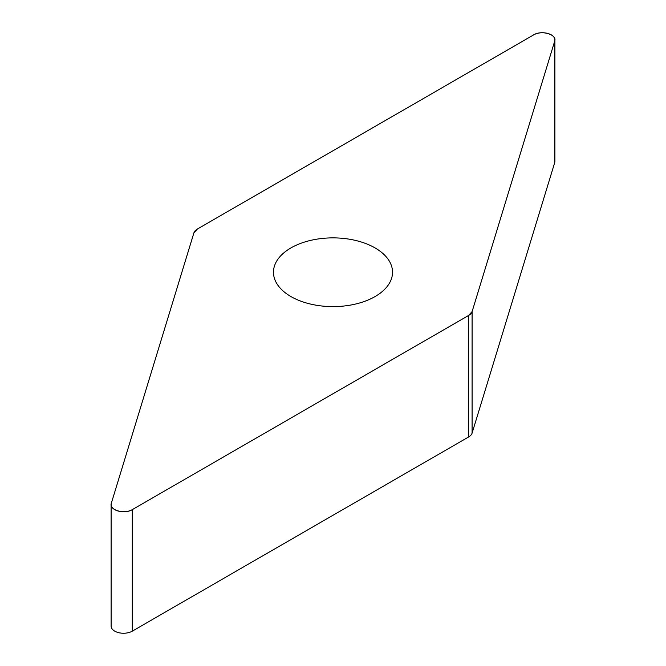 <?xml version="1.0" encoding="UTF-8"?>
<svg xmlns="http://www.w3.org/2000/svg" width="666" height="666" viewBox="0 0 666 666"><rect width="100%" height="100%" fill="white"/><g stroke="black" fill="none" stroke-linecap="round" stroke-linejoin="round"><path stroke-width="1" d="M554.886 39.918L554.886 161.43A12.404 7.159 180 0 1 554.695 162.671L472.094 433.133A12.404 7.159 180 0 1 468.648 436.954L132.293 631.152A12.404 7.159 180 0 1 118.773 632.7A12.404 7.159 180 0 1 111.114 626.082L111.114 504.57A12.404 7.159 0 0 0 118.773 511.188A12.404 7.159 0 0 0 132.293 509.632L468.648 315.443A12.404 7.159 0 0 0 472.094 311.621L554.695 41.159A12.404 7.159 0 0 0 554.886 39.918A12.404 7.159 0 0 0 547.227 33.3A12.404 7.159 0 0 0 533.707 34.848L197.352 229.046A12.404 7.159 0 0 0 193.906 232.867L111.305 503.33A12.404 7.159 0 0 0 111.114 504.57M360.489 241.758A59.532 34.366 0 0 0 273.468 272.244A59.532 34.366 0 0 0 333 306.61A59.532 34.366 0 0 0 392.532 272.244A59.532 34.366 0 0 0 360.489 241.758M197.361 229.046L193.906 232.875L111.314 503.296C108.65 509.923 124.459 514.668 132.326 509.615L468.639 315.443L472.094 311.613L554.686 41.184C557.35 34.565 541.541 29.812 533.674 34.873L197.361 229.046M132.293 509.632L132.293 631.152M468.648 436.954L468.648 315.443M554.695 162.671L554.695 41.159M472.094 311.621L472.094 433.133"/></g></svg>
